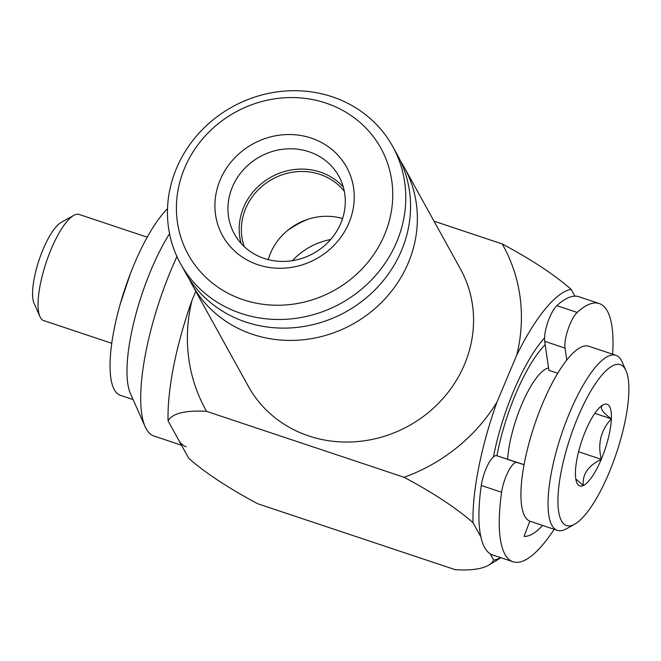 <?xml version="1.0" encoding="UTF-8"?>
<svg xmlns="http://www.w3.org/2000/svg" width="661" height="661" viewBox="0 0 661 661"><rect width="100%" height="100%" fill="white"/><g stroke="black" fill="none" stroke-linecap="round" stroke-linejoin="round"><path stroke-width="0.99" d="M561.536 520.934A84.848 24.383 108.5 0 0 574.723 524.181A84.848 24.383 108.5 0 0 616.539 452.81A84.848 24.383 108.5 0 0 625.975 370.639A84.848 24.383 108.5 0 0 625.289 369.251A84.848 24.383 108.5 0 0 577.912 417.074A84.848 24.383 108.5 0 0 561.536 520.934M575.467 471.318A43.064 12.377 108.5 0 0 576.888 482.885A43.064 12.377 108.5 0 0 583.332 485.538A43.064 12.377 108.5 0 0 601.279 459.312A43.064 12.377 108.5 0 0 611.359 418.867A43.064 12.377 108.5 0 0 603.493 404.648A43.064 12.377 108.5 0 0 602.898 404.953A43.064 12.377 108.5 0 0 585.547 430.873A43.064 12.377 108.5 0 0 575.467 471.318M574.723 524.181L566.303 528.874A92.3 26.523 -71.5 0 1 557.413 530.386A92.3 26.523 -71.5 0 1 561.478 434.434A92.3 26.523 -71.5 0 1 615.862 355.279A92.3 26.523 -71.5 0 1 621.315 360.328A92.3 26.523 -71.5 0 1 622.059 361.831L625.975 370.639M557.413 530.386L530.304 521.339A92.3 26.523 -71.5 0 1 534.369 425.387A92.3 26.523 -71.5 0 1 588.753 346.232L615.862 355.279M548.547 367.979A59.672 17.145 108.5 0 0 523.239 401.07A59.672 17.145 108.5 0 0 507.648 459.205M545.193 344.67A92.3 26.523 108.5 0 0 496.956 455.776M178.42 439.623A130.531 37.512 108.5 0 0 186.138 446.762M176.941 256.592A130.531 37.512 108.5 0 0 145.172 426.75A130.531 37.512 108.5 0 0 146.23 428.873A130.531 37.512 108.5 0 0 153.947 436.02L181.519 445.217M145.172 426.75L130.498 393.725A102.562 29.472 -71.5 0 1 169.538 233.688M133.101 399.575L120.451 395.352A102.562 29.472 -71.5 0 1 117.65 313.694A102.562 29.472 -71.5 0 1 167.514 208.702M39.966 316.619L34.091 303.407A44.75 12.856 -71.5 0 1 39.065 260.062A44.75 12.856 -71.5 0 1 61.126 222.418L73.751 215.379A55.945 16.079 108.5 0 0 46.187 262.434A55.945 16.079 108.5 0 0 39.966 316.619A55.945 16.079 108.5 0 0 40.412 317.528A55.945 16.079 108.5 0 0 43.725 320.593L111.775 343.307M147.205 237.175L79.146 214.461A55.945 16.079 108.5 0 0 73.751 215.379M575.805 478.994L583.332 485.538C582.126 474.524 588.108 465.782 601.279 459.312C597.478 443.614 600.841 430.129 611.359 418.867C601.642 411.803 599.023 407.06 603.493 404.648L602.625 405.11M594.817 413.348L611.359 418.867M578.582 451.744L601.279 459.312M516.985 462.469L496.651 455.685A21.483 6.172 108.5 0 0 487.967 464.633A21.483 6.172 108.5 0 0 481.266 485.471A136.125 39.115 108.5 0 0 492.709 554.992L513.043 561.776A136.125 39.115 -71.5 0 1 501.592 492.255A21.483 6.172 -71.5 0 1 508.301 471.417A21.483 6.172 -71.5 0 1 516.985 462.469L524.082 464.741M496.651 455.685L524.099 464.65M557.71 373.234L548.878 370.284L544.714 341.349A21.483 6.172 -71.5 0 1 547.804 322.287A21.483 6.172 -71.5 0 1 556.843 305.671L577.177 312.455A136.125 39.115 -71.5 0 1 599.238 303.531A136.125 39.115 -71.5 0 1 612.64 354.197M599.238 303.531L578.912 296.748A136.125 39.115 108.5 0 0 556.843 305.671M554.182 529.312A136.125 39.115 -71.5 0 1 513.043 561.776M566.75 360.014L565.048 348.132A21.483 6.172 -71.5 0 1 568.138 329.071A21.483 6.172 -71.5 0 1 577.177 312.455M529.833 521.165L524.033 536.41A108.9 31.29 108.5 0 0 542.664 525.462M342.563 218.51A57.804 53.533 -28.9 0 0 270.456 253.312A57.804 53.533 -28.9 0 0 268.242 259.616M344.315 191.343A57.804 53.533 -28.9 0 0 291.625 172.364A57.804 53.533 -28.9 0 0 245.677 208.504A57.804 53.533 -28.9 0 0 244.297 246.66M343.29 187.022A59.672 55.26 -28.9 0 0 243.645 207.323A59.672 55.26 -28.9 0 0 241.182 243.488M232.399 186.997A59.672 55.26 -28.9 0 0 234.399 233.977A59.672 55.26 -28.9 0 0 313.364 253.452A59.672 55.26 -28.9 0 0 338.837 176.214A59.672 55.26 -28.9 0 0 284.238 149.089A59.672 55.26 -28.9 0 0 232.399 186.997M220.196 179.908A70.859 65.621 -28.9 0 0 293.707 266.994A70.859 65.621 -28.9 0 0 339.82 157.293A70.859 65.621 -28.9 0 0 220.196 179.908M184.617 168.034A110.023 101.885 -28.9 0 0 298.755 303.25A110.023 101.885 -28.9 0 0 370.35 132.919A110.023 101.885 -28.9 0 0 184.617 168.034M176.495 168.34A121.211 112.246 -28.9 0 0 180.552 263.756A121.211 112.246 -28.9 0 0 340.936 303.316A121.211 112.246 -28.9 0 0 392.684 146.436A121.211 112.246 -28.9 0 0 281.784 91.325A121.211 112.246 -28.9 0 0 176.495 168.34M180.552 263.756L185.32 272.382A121.211 112.246 -28.9 0 0 345.711 311.942A121.211 112.246 -28.9 0 0 397.451 155.054L392.684 146.436M330.616 239.53A65.265 60.44 -28.9 0 0 292.393 260.665M307.968 219.27A93.234 86.343 -28.9 0 0 287.271 230.714M400.649 161.334A121.211 112.246 151.1 0 1 404.268 167.373A121.211 112.246 151.1 0 1 352.52 324.254A121.211 112.246 151.1 0 1 192.128 284.693A121.211 112.246 151.1 0 1 188.93 278.421M404.268 167.373L460.461 268.994A121.211 112.246 151.1 0 1 408.721 425.874A121.211 112.246 151.1 0 1 248.329 386.313L192.128 284.693M434.029 221.187L502.22 243.942A169.877 157.31 151.1 0 1 516.762 355.031L496.989 402.062A169.877 157.31 151.1 0 1 404.127 477.292L206.579 411.357A169.877 157.31 151.1 0 1 192.037 300.268L195.796 291.319M206.579 411.357A177.14 43.345 -157.2 0 0 168.068 420.9L188.773 458.337A177.14 43.345 -157.2 0 0 257.666 503.74L455.214 569.675A177.14 43.345 -157.2 0 0 488.223 565.395A177.14 43.345 -157.2 0 0 493.726 560.131L490.239 553.819M168.068 420.9A142.305 40.891 -71.5 0 1 192.037 300.268M502.22 243.942A177.14 43.345 22.8 0 1 571.112 289.336L574.88 296.153M571.112 289.336A142.305 40.891 108.5 0 0 516.762 355.031M496.989 402.062A142.305 40.891 108.5 0 0 473.02 522.686A177.14 43.345 -157.2 0 0 404.127 477.292M480.902 536.939L473.02 522.686M493.726 560.131A142.305 40.891 108.5 0 0 500.633 557.636M544.565 337.911A102.562 29.472 108.5 0 0 493.461 456.85M481.266 485.471L501.592 492.255M544.714 341.349L565.048 348.132M130.382 273.637L120.228 304.06M488.223 565.395A220.039 220.039 0 0 0 500.831 557.702"/></g></svg>
